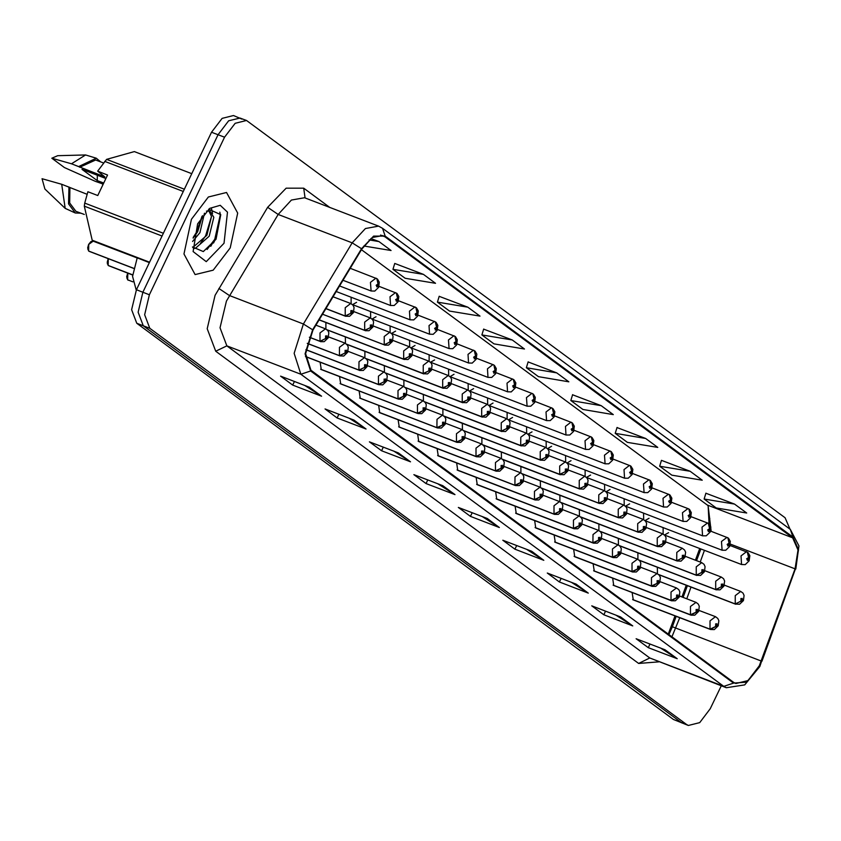 <?xml version="1.0" encoding="UTF-8"?>
<svg xmlns="http://www.w3.org/2000/svg" width="841" height="841" viewBox="0 0 841 841"><rect width="100%" height="100%" fill="white"/><g stroke="black" fill="none" stroke-linecap="round" stroke-linejoin="round"><path stroke-width="1.26" d="M708.606 523.565L709.793 518.329M668.301 634.093L675.018 615.906M681.967 596.942L686.256 585.252M695.433 560.222L699.712 548.521M487.601 398.003L487.675 404.479M489.02 405.425L493.057 403.081M507.112 412.395L507.176 418.871M508.521 419.827L512.558 417.483M526.613 426.797L526.676 433.273M528.022 434.219L532.059 431.875M546.114 441.189L546.177 447.664M547.523 448.621L551.559 446.277M585.115 469.982L585.178 476.458M586.524 477.415L590.561 475.07M565.615 455.591L565.678 462.066M567.023 463.013L571.06 460.668M643.617 513.178L643.68 519.643M645.026 520.6L649.063 518.256M624.117 498.776L624.18 505.252M691.071 516.668L707.481 522.955L701.983 527.139L702.561 535.791L625.525 506.208L629.562 503.864M604.616 484.384L604.679 490.85M671.57 502.266L687.98 508.563L682.482 512.737L683.06 521.388L606.025 491.806L610.061 489.462M468.101 383.601L468.174 390.077M469.509 391.033L473.557 388.689M448.6 369.21L448.663 375.685M450.009 376.631L454.056 374.287M429.099 354.807L429.162 361.283M430.508 362.24L434.555 359.895M409.599 340.416L409.662 346.891M411.007 347.838L415.055 345.493M390.098 326.014L390.161 332.489M391.507 333.446L395.554 331.102M370.597 311.622L370.66 318.098M372.006 319.054L376.053 316.7M351.096 297.22L351.16 303.696M352.505 304.652L356.552 302.308M663.118 527.57L663.181 534.046M664.527 535.002L668.563 532.658M462.361 423.286L462.424 429.762M481.861 437.677L481.925 444.153M501.362 452.08L501.425 458.555M520.863 466.471L520.926 472.947M579.365 509.667L579.428 516.143M598.866 524.059L598.939 530.534M618.366 538.461L618.44 544.936M637.877 552.852L637.941 559.328M540.364 480.873L540.427 487.349M559.864 495.265L559.927 501.741M442.86 408.884L442.923 415.359M423.359 394.492L423.422 400.968M403.859 380.1L403.922 386.566M384.358 365.698L384.421 372.174M364.857 351.307L364.92 357.772M345.357 336.905L345.42 343.38M325.856 322.513L325.919 328.978M657.378 567.255L657.441 573.73M554.124 534.95L555.228 542.287L632.569 571.964L639.654 567.675L637.636 566.182L637.625 568.947L638.235 566.634L638.971 566.077L639.044 567.233L637.709 569.01M573.625 549.352L574.729 556.689L652.069 586.356L659.155 582.077L657.136 580.584L657.126 583.349L657.736 581.026L658.471 580.469L658.545 581.625L657.21 583.412M593.126 563.743L594.24 571.081L671.57 600.747L678.655 596.469L676.637 594.976L676.627 597.741L677.236 595.428L677.972 594.871L678.046 596.027L676.711 597.804M612.626 578.145L613.741 585.483L691.071 615.149L698.156 610.871L696.138 609.378L696.127 612.143L696.737 609.82L697.473 609.262L697.546 610.419L696.211 612.206M534.624 520.558L535.728 527.896L613.068 557.562L620.153 553.283L618.135 551.791L618.114 554.555L618.734 552.232L619.47 551.685L619.544 552.831L618.209 554.618M515.123 506.156L516.227 513.494L593.567 543.17L600.653 538.881L598.624 537.388L598.613 540.153L599.234 537.841L599.969 537.283L600.043 538.44L598.708 540.216M495.622 491.764L496.726 499.102L574.067 528.768L581.152 524.49L579.123 522.997L579.113 525.762L579.733 523.449L580.469 522.892L580.542 524.038L579.207 525.825M476.122 477.362L477.225 484.7L554.566 514.377L561.651 510.088L559.622 508.595L559.612 511.36L560.232 509.047L560.968 508.49L561.042 509.646L559.707 511.423M456.621 462.97L457.725 470.308L535.065 499.975L542.151 495.696L540.122 494.203L540.111 496.968L540.731 494.655L541.467 494.098L541.541 495.244L540.206 497.031M437.12 448.568L438.224 455.906L515.565 485.583L522.639 481.294L520.621 479.812L520.611 482.566L521.231 480.253L521.967 479.696L522.04 480.852L520.705 482.629M417.62 434.177L418.723 441.514L496.064 471.181L503.139 466.902L501.12 465.409L501.11 468.174L501.73 465.861L502.466 465.304L502.54 466.45L501.204 468.237M398.119 419.775L399.223 427.123L476.553 456.789L483.638 452.5L481.62 451.018L481.609 453.772L482.229 451.459L482.955 450.902L483.039 452.059L481.704 453.835M378.618 405.383L379.722 412.721L457.052 442.387L464.137 438.108L462.119 436.616L462.108 439.38L462.729 437.068L463.454 436.511L463.538 437.656L462.193 439.444M359.118 390.981L360.221 398.329L437.551 427.995L444.637 423.706L442.618 422.224L442.608 424.978L443.228 422.666L443.953 422.108L444.037 423.265L442.692 425.052M339.606 376.589L340.721 383.927L418.051 413.593L425.136 409.315L423.118 407.822L423.107 410.587L423.727 408.274L424.453 407.717L424.537 408.863L423.191 410.65M320.106 362.187L321.22 369.535L398.55 399.202L405.635 394.923L403.617 393.43L403.606 396.185L404.227 393.872L404.952 393.315L405.036 394.471L403.691 396.258M632.127 592.537L633.241 599.875L710.571 629.541L717.657 625.262L715.638 623.77L715.628 626.534L716.238 624.222L716.974 623.665L717.047 624.821L715.712 626.598M136.221 290.092L132.531 276.416L137.209 257.956M230.203 247.885L237.698 213.12L226.555 192.526L208.4 196.994L191.412 219.249L183.916 254.014L195.07 274.608L213.225 270.129L230.203 247.885L237.698 213.12L226.555 192.526L208.4 196.994L191.412 219.249L183.916 254.014L195.07 274.608L213.225 270.129L230.203 247.885M671.938 636.784L679.78 617.736M759.276 665.757L747.954 680.59L735.843 683.575L733.825 682.461L310.981 370.303L305.556 353.619L312.947 330.093L361.788 249.031L372.311 237.519L382.844 235.627L384.863 236.742L792.653 537.788L798.035 550.067L795.039 568.873L759.276 665.757M759.591 665.998L795.418 569L798.487 549.709L792.968 537.126L385.178 236.079L373.656 236.09L361.525 248.684L312.684 329.746L305.104 353.851L310.676 370.965L733.51 683.113L746.64 682.156L759.591 665.998M241.882 119.065L233.483 115.522L222.14 118.318L211.522 132.226L136.4 289.725L142.907 292.216L138.155 312.242L143.285 325.772L681.809 722.976L143.285 325.772L138.155 312.242L142.907 292.216L218.029 134.718L142.907 292.216L149.404 294.718L144.663 314.734L149.793 328.274L686.424 724.437L688.316 725.478L699.67 722.682L710.277 708.774L721.231 685.814M239.99 118.024L228.636 120.82L218.029 134.718L228.636 120.82L239.99 118.024L246.497 120.515L235.144 123.312L224.526 137.22L149.404 294.718M309.467 387.259L280.558 376.169L292.679 385.115L321.588 396.206L309.467 387.259M304.663 385.409L321.588 396.206M294.413 381.478L292.679 385.115M353.914 420.069L325.004 408.978L337.125 417.935L366.035 429.026L353.914 420.069M349.11 418.229L366.035 429.026M338.86 414.298L337.125 417.935M398.361 452.889L369.451 441.798L381.572 450.744L410.492 461.835L398.361 452.889M393.556 451.039L410.492 461.835M383.307 447.107L381.572 450.744M442.818 485.699L413.909 474.608L426.03 483.564L454.939 494.655L442.818 485.699M438.003 483.859L454.939 494.655M427.764 479.927L426.03 483.564M665.063 649.778L636.153 638.687L648.274 647.633L677.184 658.724L665.063 649.778M660.259 647.927L677.184 658.724M650.009 643.996L648.274 647.633M620.616 616.958L591.707 605.867L603.827 614.824L632.737 625.914L620.616 616.958M615.801 615.118L632.737 625.914M605.562 611.186L603.827 614.824M576.159 584.148L547.249 573.057L559.381 582.004L588.29 593.094L576.159 584.148M571.354 582.298L588.29 593.094M561.105 578.366L559.381 582.004M531.712 551.328L502.802 540.237L514.923 549.194L543.833 560.285L531.712 551.328M526.908 549.488L543.833 560.285M516.658 545.557L514.923 549.194M487.265 518.519L458.356 507.428L470.476 516.374L499.386 527.465L487.265 518.519M482.461 516.668L499.386 527.465M472.211 512.737L470.476 516.374M711.213 531.312L708.164 505.756L707.313 505.042L361.399 249.672M686.74 598.771L691.018 587.081M700.196 562.051L704.485 550.35M790.056 529.168L785.021 517.72L246.497 120.515M467.848 307.207L437.446 302.108L449.567 311.054L479.98 316.153L467.848 307.207L439.202 296.305M423.401 274.387L392.989 269.299L405.12 278.245L435.522 283.343L423.401 274.387L394.755 263.496M363.806 245.95L391.076 250.523L378.955 241.577L370.902 238.487M601.199 405.646L570.797 400.558L582.918 409.504L613.32 414.592L601.199 405.646L572.553 394.755M645.646 438.466L615.244 433.367L627.365 442.313L657.778 447.412L645.646 438.466L617 427.564M690.104 471.275L659.691 466.187L671.812 475.133L702.224 480.222L690.104 471.275L661.457 460.384M734.55 504.095L704.138 498.997L716.259 507.943L746.671 513.042L734.55 504.095L705.904 493.194M512.306 340.016L481.893 334.928L494.014 343.874L524.427 348.973L512.306 340.016L483.659 329.125M556.753 372.836L526.34 367.738L538.461 376.684L568.873 381.782L556.753 372.836L528.106 361.935M526.34 367.738L528.127 361.851M570.797 400.558L572.574 394.671M615.244 433.367L617.031 427.48M659.691 466.187L661.478 460.3M704.138 498.997L705.925 493.11M481.893 334.928L483.68 329.041M437.446 302.108L439.233 296.221M392.989 269.299L394.776 263.412M378.955 241.577L369.136 239.927M210.807 246.339L213.225 242.019M136.4 289.725L131.648 309.74L136.789 323.28L673.41 719.444L688.316 725.478M632.895 599.707L710.235 629.373M715.628 626.534L709.972 629.184L710.004 620.9L715.491 616.716L717.793 618.44L718.845 620.69L718.172 625.851L714.282 629.573L710.571 629.541M632.632 599.517L709.972 629.184M658.766 574.666L735.476 604.09L742.897 599.98L740.879 598.487L740.868 601.252L741.489 598.939L742.214 598.382L742.298 599.528L740.963 601.315M740.868 601.252L735.213 603.901L735.244 595.607L740.742 591.433L743.034 593.147L744.085 595.407L743.423 600.569L739.533 604.29L735.476 604.09M658.587 574.498L735.213 603.901M664.569 535.044L741.562 564.574L740.995 555.933L746.482 551.749L747.376 552.201L748.564 557.467L746.619 558.802L748.648 560.295L748.658 557.541L748.038 559.854L747.302 560.411L747.228 559.254L748.564 557.467M748.658 557.541L747.712 552.442M105.892 178.492L82.029 169.335L97.251 180.573L103.716 183.054M97.251 180.573L97.388 175.222M204.5 213.172L199.979 232.652L192.642 241.493M202.481 215.685L197.688 231.769L193.094 238.077M206.476 211.07L209.956 211.059L213.782 217.325L209.157 236.174L195.406 248.274L193.409 248.484M208.747 210.786L211.49 216.442L206.865 235.291L192.778 247.454M223.99 243.291L227.469 212.142L220.216 205.309L209.682 208.347L197.635 223.843L193.104 251.554L206.224 261.625L223.99 243.291M192.515 246.928L203.291 251.522L216 239.212L220.741 214.697L208.684 209.22M100.699 161.893L96.273 158.234L85.624 154.902L71.538 163.785L104.936 176.915L97.651 171.196L107.553 175.002L97.777 195.511L87.863 191.706L84.783 203.091L84.3 206.14L92.163 240.169L149.33 262.602M87.043 194.313L61.75 184.295L42.05 178.713L44.867 189.057L65.125 208.326L75.28 212.962L81.02 213.204M61.75 184.295L65.125 208.326M68.983 187.059L68.531 203.816L75.28 212.962M69.866 187.711L69.677 202.954L75.932 211.249L84.352 214.487M191.769 173.635L134.392 151.622L106.618 159.348L97.651 171.196M92.163 240.169L149.54 262.182M106.618 159.348L184.358 189.172M183.264 191.475L104.704 161.335M84.783 203.091L163.343 233.23M162.04 235.964L84.3 206.14M85.624 154.902L57.672 155.669L51.827 158.213L64.452 167.527L95.338 181.362L102.634 183.843M51.827 158.213L71.538 163.785M96.273 158.234L78.76 166.56M103.454 162.954L95.611 159.948L79.643 167.212M103.233 184.074L101.687 183.475L102.57 184.137M219.816 212.195L220.363 214.571L214.802 239.317L207.138 249.504M211.469 216.316L205.624 235.806L200.442 243.375M201.914 216.473L196.447 232.284L193.209 237.393M211.438 208.116L212.573 213.488M613.394 585.315L690.734 614.981M696.127 612.143L690.472 614.782L690.503 606.498L695.991 602.324L698.293 604.038L699.344 606.298L698.671 611.449L694.782 615.181L691.071 615.149M613.131 585.115L690.472 614.782M593.893 570.913L671.234 600.579M676.627 597.741L670.971 600.39L671.002 592.106L676.49 587.922L678.792 589.646L679.843 591.896L679.171 597.057L675.281 600.779L671.57 600.747M593.63 570.724L670.971 600.39M574.392 556.521L651.733 586.188M657.126 583.349L651.47 585.988L651.502 577.704L656.989 573.53L659.291 575.244L660.343 577.504L659.67 582.655L655.78 586.387L652.069 586.356M574.13 556.322L651.47 585.988M554.892 542.119L632.232 571.785M637.625 568.947L631.959 571.596L632.001 563.312L637.489 559.128L639.791 560.852L640.842 563.102L640.169 568.264L636.28 571.996L632.569 571.964M554.629 541.93L631.959 571.596M645.068 520.642L722.062 550.182L721.483 541.53L726.981 537.357L727.875 537.798L729.063 543.076L727.118 544.411L729.147 545.904L729.158 543.139L728.537 545.452L727.801 546.009L727.728 544.852L729.063 543.076M729.158 543.139L728.211 538.04M708.374 523.407L707.481 522.955L708.374 523.407L709.562 528.674L707.617 530.009L709.646 531.501L709.657 528.747L709.037 531.06L708.301 531.617L708.227 530.461L709.562 528.674M709.657 528.747L708.711 523.649M688.874 509.005L687.98 508.563L688.874 509.005L690.062 514.282L688.117 515.617L690.146 517.11L690.156 514.345L689.536 516.658L688.8 517.215L688.726 516.059L690.062 514.282M690.156 514.345L689.21 509.247M586.566 477.457L663.56 506.997L662.981 498.345L668.479 494.161L669.373 494.613L670.561 499.88L668.616 501.215L670.634 502.708L670.655 499.953L670.035 502.266L669.299 502.823L669.226 501.667L670.561 499.88M670.655 499.953L669.709 494.855M639.265 560.264L715.975 589.699L723.397 585.578L721.378 584.096L721.368 586.85L721.988 584.537L722.713 583.98L722.797 585.136L721.452 586.923M721.368 586.85L715.712 589.499L715.744 581.215L721.231 577.042L723.533 578.755L724.585 581.005L723.922 586.166L720.033 589.898L715.975 589.699M639.086 560.106L715.712 589.499M619.764 545.872L696.474 575.297L703.896 571.186L701.878 569.693L701.867 572.458L702.487 570.145L703.213 569.588L703.297 570.734L701.951 572.521M701.867 572.458L696.211 575.107L696.243 566.813L701.73 562.64L704.033 564.364L705.084 566.613L704.422 571.775L700.532 575.496L696.474 575.297M619.586 545.704L696.211 575.107M600.264 531.47L676.973 560.905L684.395 556.795L682.377 555.302L682.366 558.056L682.987 555.743L683.712 555.186L683.796 556.343L682.45 558.13M682.366 558.056L676.711 560.705L676.742 552.421L682.23 548.248L684.532 549.961L685.583 552.222L684.921 557.373L681.031 561.105L676.973 560.905M600.085 531.312L676.711 560.705M580.763 517.078L657.473 546.503L664.895 542.392L662.876 540.9L662.866 543.664L663.486 541.352L664.211 540.795L664.295 541.94L662.95 543.728M662.866 543.664L657.21 546.314L657.242 538.019L662.729 533.846L665.031 535.57L666.083 537.82L665.42 542.981L661.52 546.703L657.473 546.503M580.584 516.91L657.21 546.314M535.391 527.727L612.732 557.394M618.114 554.555L612.458 557.194L612.5 548.91L617.988 544.737L620.28 546.45L621.341 548.71L620.669 553.862L616.779 557.594L613.068 557.562M535.128 527.528L612.458 557.194M515.89 513.325L593.231 542.992M598.613 540.153L592.958 542.802L593 534.519L598.487 530.335L600.779 532.059L601.841 534.308L601.168 539.47L597.278 543.202L593.567 543.17M515.628 513.136L592.958 542.802M496.39 498.934L573.72 528.6M579.113 525.762L573.457 528.4L573.488 520.116L578.986 515.943L581.278 517.657L582.34 519.917L581.667 525.078L577.778 528.8L574.067 528.768M496.127 498.734L573.457 528.4M476.889 484.532L554.219 514.208M559.612 511.36L553.956 514.009L553.988 505.725L559.486 501.551L561.777 503.265L562.839 505.515L562.166 510.676L558.277 514.408L554.566 514.377M476.626 484.342L553.956 514.009M561.252 502.676L637.972 532.111L645.394 528.001L643.376 526.508L643.365 529.262L643.985 526.95L644.711 526.392L644.784 527.549L643.449 529.336M643.365 529.262L637.709 531.911L637.741 523.628L643.228 519.454L645.531 521.168L646.582 523.428L645.92 528.579L642.019 532.311L637.972 532.111M561.084 502.519L637.709 531.911M541.751 488.285L618.471 517.709L625.893 513.599L623.875 512.106L623.864 514.871L624.485 512.558L625.21 512.001L625.284 513.157L623.948 514.934M623.864 514.871L618.209 517.52L618.24 509.226L623.728 505.052L626.03 506.776L627.081 509.026L626.408 514.187L622.519 517.909L618.471 517.709M541.583 488.116L618.209 517.52M522.25 473.882L598.971 503.317L606.393 499.207L604.374 497.714L604.364 500.469L604.973 498.156L605.709 497.599L605.783 498.755L604.448 500.542M604.364 500.469L598.708 503.118L598.739 494.834L604.227 490.66L606.529 492.374L607.58 494.634L606.908 499.785L603.018 503.517L598.971 503.317M522.082 473.725L598.708 503.118M502.75 459.491L579.47 488.915L586.892 484.805L584.873 483.312L584.863 486.077L585.473 483.764L586.209 483.207L586.282 484.363L584.947 486.14M584.863 486.077L579.207 488.726L579.239 480.432L584.726 476.258L587.029 477.982L588.08 480.232L587.407 485.394L583.517 489.115L579.47 488.915M502.582 459.323L579.207 488.726M567.065 463.065L644.059 492.595L643.481 483.943L648.979 479.769L649.872 480.211L651.06 485.488L649.115 486.823L651.134 488.316L651.144 485.551L650.535 487.864L649.799 488.421L649.725 487.275L651.06 485.488M651.144 485.551L650.209 480.453M547.565 448.663L624.548 478.203L623.98 469.551L629.478 465.378L630.372 465.819L631.559 471.086L629.615 472.421L631.633 473.914L631.644 471.16L631.034 473.472L630.298 474.03L630.224 472.873L631.559 471.086M631.644 471.16L630.708 466.061M528.064 434.271L605.047 463.801L604.479 455.149L609.977 450.976L610.871 451.417L612.059 456.695L610.114 458.03L612.132 459.522L612.143 456.758L611.533 459.07L610.797 459.628L610.724 458.482L612.059 456.695M612.143 456.758L611.207 451.67M457.388 470.14L534.718 499.806M540.111 496.968L534.456 499.607L534.487 491.323L539.985 487.149L542.277 488.863L543.339 491.123L542.666 496.285L538.776 500.006L535.065 499.975M457.126 469.94L534.456 499.607M437.888 455.738L515.218 485.415M520.611 482.566L514.955 485.215L514.986 476.931L520.484 472.758L522.776 474.471L523.838 476.721L523.165 481.882L519.275 485.614L515.565 485.583M437.625 455.549L514.955 485.215M418.387 441.346L495.717 471.013M501.11 468.174L495.454 470.823L495.486 462.529L500.984 458.356L503.275 460.069L504.327 462.329L503.664 467.491L499.775 471.212L496.064 471.181M418.124 441.147L495.454 470.823M398.886 426.944L476.216 456.621M481.609 453.772L475.953 456.421L475.985 448.137L481.483 443.964L483.775 445.677L484.826 447.927L484.164 453.089L480.274 456.821L476.553 456.789M398.623 426.755L475.953 456.421M379.386 412.553L456.716 442.219M462.108 439.38L456.453 442.03L456.484 433.735L461.982 429.562L464.274 431.275L465.325 433.535L464.663 438.697L460.773 442.419L457.052 442.387M379.123 412.353L456.453 442.03M359.885 398.15L437.215 427.827M442.608 424.978L436.952 427.627L436.984 419.344L442.471 415.17L444.773 416.884L445.825 419.133L445.162 424.295L441.273 428.027L437.551 427.995M359.612 397.961L436.952 427.627M483.249 445.089L559.969 474.524L567.391 470.413L565.373 468.921L565.362 471.685L565.972 469.362L566.708 468.805L566.781 469.961L565.446 471.748M565.362 471.685L559.707 474.324L559.738 466.04L565.226 461.867L567.528 463.58L568.579 465.84L567.906 470.992L564.017 474.723L559.969 474.524M483.081 444.931L559.707 474.324M463.748 430.697L540.469 460.122L547.89 456.011L545.872 454.518L545.862 457.283L546.471 454.97L547.207 454.413L547.281 455.57L545.946 457.346M545.862 457.283L540.206 459.932L540.237 451.649L545.725 447.465L548.027 449.189L549.078 451.438L548.406 456.6L544.516 460.321L540.469 460.122M463.58 430.539L540.206 459.932M444.248 416.295L520.968 445.73L528.39 441.62L526.371 440.127L526.361 442.892L526.971 440.568L527.706 440.011L527.78 441.168L526.445 442.955M526.361 442.892L520.705 445.53L520.737 437.246L526.224 433.073L528.526 434.786L529.578 437.047L528.905 442.198L525.015 445.93L520.968 445.73M444.08 416.137L520.705 445.53M424.747 401.903L501.467 431.328L508.889 427.217L506.871 425.725L506.86 428.49L507.47 426.177L508.206 425.62L508.279 426.776L506.944 428.553M506.86 428.49L501.194 431.139L501.236 422.855L506.724 418.671L509.015 420.395L510.077 422.645L509.404 427.806L505.515 431.528L501.467 431.328M424.579 401.746L501.194 431.139M405.246 387.501L481.967 416.936L489.388 412.826L487.37 411.333L487.349 414.098L487.969 411.775L488.705 411.217L488.779 412.374L487.444 414.161M487.349 414.098L481.693 416.737L481.735 408.453L487.223 404.279L489.515 405.993L490.576 408.253L489.904 413.404L486.014 417.136L481.967 416.936M405.078 387.344L481.693 416.737M385.746 373.11L462.455 402.534L469.888 398.424L467.859 396.931L467.848 399.696L468.469 397.383L469.204 396.826L469.278 397.982L467.943 399.759M467.848 399.696L462.193 402.345L462.235 394.061L467.722 389.877L470.014 391.601L471.076 393.851L470.403 399.012L466.513 402.734L462.455 402.534M385.567 372.952L462.193 402.345M508.563 419.869L585.546 449.409L584.979 440.758L590.466 436.584L591.37 437.026L592.558 442.292L590.613 443.638L592.632 445.12L592.642 442.366L592.032 444.679L591.297 445.236L591.223 444.08L592.558 442.292M592.642 442.366L591.707 437.267M489.063 405.478L566.046 435.007L565.478 426.355L570.965 422.182L571.869 422.624L573.057 427.901L571.113 429.236L573.131 430.729L573.142 427.964L572.532 430.277L571.796 430.834L571.722 429.688L573.057 427.901M573.142 427.964L572.206 422.876M469.562 391.076L546.545 420.616L545.977 411.964L551.465 407.79L552.358 408.232L553.557 413.509L551.612 414.844L553.63 416.327L553.641 413.572L553.031 415.885L552.295 416.442L552.222 415.286L553.557 413.509M553.641 413.572L552.705 408.474M450.061 376.684L527.044 406.214L526.477 397.562L531.964 393.388L532.858 393.83L534.056 399.107L532.111 400.442L534.13 401.935L534.14 399.17L533.52 401.483L532.795 402.04L532.721 400.894L534.056 399.107M534.14 399.17L533.205 394.082M430.56 362.282L507.543 391.822L506.976 383.17L512.463 378.997L513.357 379.438L514.555 384.715L512.611 386.051L514.629 387.533L514.639 384.779L514.019 387.091L513.294 387.648L513.22 386.492L514.555 384.715M514.639 384.779L513.704 379.68M411.06 347.89L488.043 377.42L487.475 368.768L492.963 364.595L493.856 365.047L495.055 370.313L493.11 371.648L495.128 373.141L495.139 370.376L494.519 372.689L493.793 373.246L493.709 372.1L495.055 370.313M495.139 370.376L494.203 365.288M340.384 383.759L417.714 413.425M423.107 410.587L417.451 413.236L417.483 404.942L422.97 400.768L425.273 402.492L426.324 404.742L425.662 409.903L421.772 413.625L418.051 413.593M340.111 383.559L417.451 413.236M320.884 369.357L398.214 399.033M403.606 396.185L397.951 398.834L397.982 390.55L403.47 386.376L405.772 388.09L406.823 390.35L406.161 395.501L402.271 399.233L398.55 399.202M320.61 369.167L397.951 398.834M305.525 356.552L378.713 384.631L386.135 380.521L384.116 379.028L384.106 381.793L384.726 379.48L385.451 378.923L385.525 380.069L384.19 381.856M384.106 381.793L378.45 384.442L378.482 376.148L383.969 371.974L386.271 373.698L387.323 375.948L386.66 381.11L382.76 384.831L378.713 384.631M305.525 356.458L378.45 384.442M127.8 273.115L127.632 279.822M127.821 279.927L128.473 280.253M359.212 370.24L305.914 349.793L359.212 370.24L366.634 366.129L364.616 364.637L364.605 367.391L365.225 365.078L365.951 364.521L366.024 365.677L364.689 367.464M364.605 367.391L358.949 370.04L358.981 361.756L364.468 357.583L366.771 359.296L367.822 361.556L367.149 366.708L363.259 370.439L359.549 370.408M305.924 349.698L358.949 370.04M127.695 279.885L132.825 281.851M108.289 258.713L108.195 265.483L107.217 262.318L108.216 258.681M108.321 265.535L132.605 274.923M307.259 343.391L339.711 355.838L347.133 351.727L345.115 350.234L345.104 352.999L345.714 350.686L346.45 350.129L346.524 351.286L345.188 353.062M345.104 352.999L339.449 355.648L339.48 347.354L344.968 343.181L347.27 344.905L348.321 347.154L347.648 352.316L343.759 356.037L339.711 355.838M307.28 343.307L339.449 355.648M108.195 265.483L132.605 274.849M132.605 274.954L108.973 265.861M88.662 251.07L87.716 247.927L88.641 244.437L90.891 241.577L93.12 241.125L88.726 244.458L88.662 251.07L133.603 268.321M88.82 251.133L133.593 268.384M320.211 341.446L309.351 337.273L320.211 341.446L327.633 337.336L325.614 335.843L325.604 338.597L326.213 336.284L326.949 335.727L327.023 336.884L325.688 338.671M325.604 338.597L319.948 341.246L319.979 332.962L325.467 328.789L327.769 330.502L328.82 332.763L328.148 337.914L324.258 341.646L320.547 341.614M309.383 337.199L319.948 341.246M133.582 268.416L89.472 251.459M366.245 358.708L442.955 388.143L450.387 384.032L448.358 382.539L448.348 385.304L448.968 382.981L449.704 382.424L449.777 383.58L448.442 385.367M448.348 385.304L442.692 387.943L442.723 379.659L448.221 375.485L450.513 377.199L451.575 379.459L450.902 384.61L447.013 388.342L442.955 388.143M366.066 358.55L442.692 387.943M346.744 344.316L423.454 373.74L430.886 369.63L428.857 368.137L428.847 370.902L429.467 368.589L430.203 368.032L430.277 369.188L428.942 370.965M428.847 370.902L423.191 373.551L423.223 365.267L428.721 361.083L431.012 362.807L432.074 365.057L431.401 370.219L427.512 373.951L423.454 373.74M346.566 344.158L423.191 373.551M327.244 329.914L403.953 359.349L411.386 355.238L409.357 353.746L409.346 356.51L409.966 354.187L410.702 353.64L410.776 354.786L409.441 356.573M409.346 356.51L403.691 359.149L403.722 350.865L409.22 346.692L411.512 348.405L412.574 350.665L411.901 355.817L408.011 359.549L403.953 359.349M327.065 329.756L403.691 359.149M384.453 344.947L319.096 319.874L384.453 344.947L391.874 340.836L389.856 339.344L389.846 342.108L390.466 339.796L391.202 339.238L391.275 340.395L389.94 342.171M389.846 342.108L384.19 344.757L384.221 336.474L389.719 332.29L392.011 334.014L393.062 336.263L392.4 341.425L388.51 345.157L384.8 345.125M319.149 319.801L384.19 344.757M364.952 330.555L322.481 314.261L364.952 330.555L372.374 326.445L370.355 324.952L370.345 327.717L370.965 325.404L371.701 324.847L371.775 325.993L370.439 327.78M370.345 327.717L364.689 330.355L364.721 322.071L370.219 317.898L372.51 319.612L373.562 321.872L372.899 327.033L369.01 330.755L365.299 330.723M322.534 314.187L364.689 330.355M325.866 308.647L345.451 316.163L352.873 312.043L350.855 310.55L350.844 313.315L351.464 311.002L352.19 310.445L352.274 311.601L350.928 313.378M350.844 313.315L345.188 315.964L345.22 307.68L350.718 303.506L353.01 305.22L354.061 307.47L353.399 312.631L349.509 316.363L345.451 316.163M325.919 308.573L345.188 315.964M391.559 333.488L468.542 363.028L467.974 354.376L473.462 350.203L474.356 350.644L475.554 355.922L473.609 357.257L475.628 358.75L475.638 355.985L475.018 358.298L474.292 358.855L474.208 357.698L475.554 355.922M475.638 355.985L474.702 350.886M372.048 319.096L449.041 348.626L448.474 339.974L453.961 335.801L454.855 336.253L456.053 341.52L454.108 342.855L456.127 344.347L456.137 341.583L455.517 343.895L454.792 344.453L454.708 343.307L456.053 341.52M456.137 341.583L455.191 336.495M352.547 304.694L429.541 334.234L428.973 325.583L434.461 321.409L435.354 321.851L436.553 327.128L434.608 328.463L436.626 329.956L436.637 327.191L436.016 329.504L435.291 330.061L435.207 328.905L436.553 327.128M436.637 327.191L435.691 322.092M336.19 291.501L410.04 319.832L409.472 311.181L414.96 307.007L415.853 307.459L417.041 312.726L415.107 314.061L417.125 315.554L417.136 312.789L416.516 315.112L415.79 315.659L415.706 314.513L417.041 312.726M417.136 312.789L416.19 307.701M339.575 285.887L390.539 305.441L389.972 296.789L395.459 292.615L396.353 293.057L397.541 298.334L395.606 299.669L397.625 301.162L397.635 298.397L397.015 300.71L396.279 301.267L396.206 300.111L397.541 298.334M397.635 298.397L396.689 293.299M342.96 280.274L371.039 291.039L370.471 282.387L375.959 278.213L376.852 278.665L378.04 283.932L376.106 285.267L378.124 286.76L378.135 283.995L377.514 286.318L376.779 286.876L376.705 285.719L378.04 283.932M378.135 283.995L377.189 278.907M658.755 661.846L638.603 663.402L215.769 351.244L226.902 345.809L649.746 657.967L726.277 687.749L723.754 686.361L733.51 683.113M215.769 351.244L207.212 328.684L215.128 295.317L267.669 207.349L286.171 188.153L303.738 188.142L329.914 207.475M226.397 301.067L220.058 327.769L226.902 345.809L300.92 374.203L294.129 353.346L303.37 323.943L352.211 242.881L365.362 228.489L378.534 226.124L304.516 197.73L291.354 200.095L278.192 214.487L226.397 301.067M726.277 687.749L744.748 684.91L759.791 666.44L761.62 661.173M795.102 568.726L795.775 569.063L798.95 545.946L790.372 529.399L792.968 537.126M385.178 236.079L382.581 228.353L378.534 226.124M361.525 248.684L352.211 242.881L278.192 214.487L267.669 207.349M761.978 661.247L795.418 569M312.684 329.746L303.37 323.943L229.351 295.548L218.828 288.421M310.676 370.965L300.92 374.203L723.754 686.361L649.746 657.967L638.603 663.402M668.91 634.545L672.348 626.734L761.252 661.058M149.793 328.274L136.789 323.28M686.424 724.437L673.41 719.444M224.526 137.22L211.522 132.226M305.115 197.961L303.738 188.142M795.039 568.873L730.409 544.085M792.653 537.788L707.313 505.042M384.863 236.742L380.595 235.102M486.645 518.277L498.429 526.981M531.091 551.097L542.876 559.791M575.538 583.906L587.333 592.611M619.985 616.716L631.78 625.42M664.443 649.536L676.227 658.24M442.187 485.467L453.982 494.172M397.74 452.647L409.535 461.352M353.294 419.838L365.078 428.542M308.847 387.018L320.631 395.722M213.551 243.049L214.686 240.789M126.875 278.266L127.664 273.262M107.375 263.874L108.163 258.86M87.874 249.472L88.673 244.447L90.87 241.661M790.372 529.399L382.581 228.353M709.068 523.922L708.09 505.693M672.348 626.734L676.164 616.348M683.113 597.383L687.402 585.683M696.569 560.663L700.858 548.963M699.092 610.429L715.491 616.716M724.332 585.136L740.742 591.433M658.829 574.729L735.812 604.258M741.562 564.574L745.273 564.605L749.163 560.884L749.836 555.743L748.038 552.684M730.072 545.462L747.376 552.201M679.591 596.027L695.991 602.324M660.09 581.636L676.49 587.922M640.579 567.233L656.989 573.53M621.078 552.842L637.489 559.128M722.062 550.182L725.772 550.214L729.662 546.482L730.335 541.341L728.537 538.282M710.571 531.06L727.875 537.798M702.561 535.791L706.272 535.812L710.161 532.09L710.834 526.95L709.037 523.89M683.06 521.388L686.771 521.42L690.661 517.688L691.334 512.547L689.525 509.488M663.56 506.997L667.27 507.028L671.16 503.296L671.833 498.156L670.025 495.097M652.069 487.875L669.373 494.613M704.832 570.745L721.231 577.042M639.328 560.327L716.311 589.867M685.331 556.343L701.73 562.64M619.828 545.935L696.811 575.465M665.83 541.951L682.23 548.248M600.327 531.533L677.31 561.073M646.33 527.559L662.729 533.846M580.826 517.141L657.809 546.671M601.578 538.44L617.988 544.737M582.077 524.048L598.487 530.335M562.576 509.646L578.986 515.943M543.076 495.254L559.486 501.551M626.829 513.157L643.228 519.454M561.325 502.739L638.308 532.279M607.328 498.766L623.728 505.052M541.825 488.348L618.808 517.877M587.827 484.363L604.227 490.66M522.324 473.946L599.307 503.486M568.327 469.972L584.726 476.258M502.813 459.554L579.806 489.084M644.059 492.595L647.77 492.626L651.659 488.894L652.332 483.754L650.524 480.705M632.569 473.472L649.872 480.211M624.548 478.203L628.269 478.235L632.159 474.503L632.831 469.362L631.023 466.303M613.068 459.081L630.372 465.819M605.047 463.801L608.768 463.833L612.658 460.111L613.331 454.96L611.523 451.911M593.567 444.679L610.871 451.417M523.575 480.852L539.985 487.149M504.074 466.461L520.484 472.758M484.574 452.059L500.984 458.356M465.073 437.667L481.483 443.964M445.572 423.265L461.982 429.562M426.072 408.873L442.471 415.17M548.826 455.57L565.226 461.867M483.312 445.152L560.306 474.692M529.315 441.178L545.725 447.465M463.812 430.76L540.805 460.29M509.814 426.776L526.224 433.073M444.311 416.358L521.304 445.898M490.314 412.384L506.724 418.671M424.81 401.966L501.804 431.496M470.813 397.982L487.223 404.279M405.309 387.564L482.303 417.104M451.312 383.591L467.722 389.877M385.809 373.173L462.802 402.702M585.546 449.409L589.268 449.441L593.157 445.709L593.83 440.568L592.022 437.509M574.067 430.287L591.37 437.026M566.046 435.007L569.767 435.039L573.657 431.317L574.329 426.166L572.521 423.118M554.566 415.885L571.869 422.624M546.545 420.616L550.266 420.647L554.156 416.915L554.829 411.775L553.021 408.715M535.065 401.493L552.358 408.232M527.044 406.214L530.766 406.245L534.655 402.524L535.318 397.373L533.52 394.324M515.565 387.091L532.858 393.83M507.543 391.822L511.254 391.853L515.144 388.121L515.817 382.981L514.019 379.922M496.064 372.7L513.357 379.438M488.043 377.42L491.754 377.451L495.643 373.73L496.316 368.579L494.519 365.53M476.563 358.298L493.856 365.047M406.571 394.471L422.97 400.768M387.07 380.079L403.47 386.376M367.57 365.688L383.969 371.974M305.525 356.595L379.049 384.8M127.716 273.083L126.718 276.721L127.664 279.864M348.069 351.286L364.468 357.583M328.568 336.894L344.968 343.181M307.249 343.422L340.048 356.006M93.12 241.125L137.178 258.019M315.932 325.131L325.467 328.789M431.811 369.188L448.221 375.485M366.308 358.771L443.302 388.311M412.311 354.797L428.721 361.083M346.807 344.379L423.801 373.919M392.81 340.395L409.22 346.692M327.307 329.977L404.3 359.517M373.309 326.003L389.719 332.29M353.809 311.601L370.219 317.898M333.047 296.726L350.718 303.506M325.845 308.679L345.788 316.332M468.542 363.028L472.253 363.06L476.143 359.328L476.815 354.187L475.018 351.128M457.062 343.906L474.356 350.644M449.041 348.626L452.752 348.658L456.642 344.936L457.315 339.785L455.517 336.736M437.562 329.514L454.855 336.253M429.541 334.234L433.252 334.266L437.141 330.534L437.814 325.393L436.016 322.334M418.061 315.112L435.354 321.851M410.04 319.832L413.751 319.864L417.641 316.142L418.313 310.991L416.516 307.943M398.55 300.721L415.853 307.459M390.539 305.441L394.25 305.472L398.14 301.74L398.813 296.6L397.015 293.541M379.049 286.318L396.353 293.057M371.039 291.039L374.75 291.07L378.639 287.349L379.312 282.208L377.514 279.149M350.161 268.321L376.852 278.665"/></g></svg>
